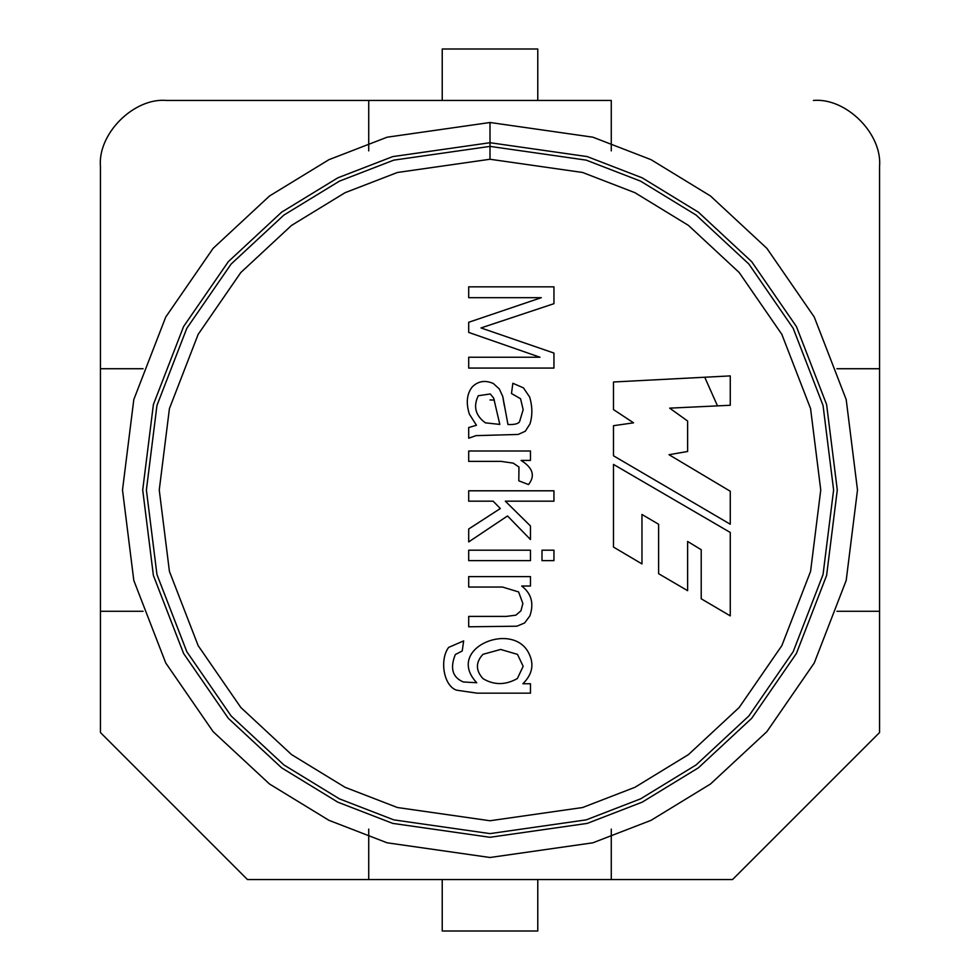<?xml version="1.0" encoding="UTF-8"?>
<svg xmlns="http://www.w3.org/2000/svg" width="980" height="980" viewBox="0 0 980 980"><rect width="100%" height="100%" fill="white"/><g stroke="black" fill="none" stroke-linecap="round" stroke-linejoin="round"><path stroke-width="1.47" d="M490 159.25L397.39 172.48L345.07 192.693L291.55 225.4L240.811 272.526L198.156 334.352L169.43 408.587L159.25 490L169.43 571.413L198.156 645.649L240.811 707.474L291.55 754.6L345.07 787.308L397.39 807.52L490 820.75L582.61 807.52L634.93 787.308L688.45 754.6L739.189 707.474L781.844 645.649L810.57 571.413L820.75 490L810.57 408.587L781.844 334.352L739.189 272.526L688.45 225.4L634.93 192.693L582.61 172.48L490 159.25L582.61 172.48L634.93 192.693L688.45 225.4L739.189 272.526L781.844 334.352L810.57 408.587L820.75 490L810.57 571.413L781.844 645.649L739.189 707.474L688.45 754.6L634.93 787.308L582.61 807.52L490 820.75L397.39 807.52L345.07 787.308L291.55 754.6L240.811 707.474L198.156 645.649L169.43 571.413L159.25 490L169.43 408.587L198.156 334.352L240.811 272.526L291.55 225.4L345.07 192.693L397.39 172.48L490 159.25L490 122.5L387.1 137.2L328.962 159.667L269.5 196L213.113 248.357L165.73 317.055L133.807 399.534L122.5 490L133.807 580.466L165.73 662.946L213.113 731.644L269.5 784L328.962 820.334L387.1 842.8L490 857.5L592.9 842.8L651.039 820.334L710.5 784L766.887 731.644L814.27 662.946L846.193 580.466L857.5 490L846.193 399.534L814.27 317.055L766.887 248.357L710.5 196L651.039 159.667L592.9 137.2L490 122.5L490 159.25M468.697 587.045L502.471 587.045L468.697 587.045L468.697 576.608L530.474 576.608L530.474 586.028L521.691 586.028C531.43 593.476 534.149 603.447 529.849 615.955L524.582 622.986L516.877 626.208L468.697 626.784L468.697 616.408L506.329 616.408L515.909 615.158L520.956 610.797L522.879 603.484L518.579 591.92L502.471 587.045L468.697 587.045L468.697 576.608L468.697 587.045L502.471 587.045L518.579 591.92L522.879 603.484L520.956 610.797L515.909 615.158L506.329 616.408L468.697 616.408L468.697 626.784L516.877 626.208L524.582 622.986L529.849 615.955C534.149 603.447 531.43 593.476 521.691 586.028L530.474 586.028L530.474 576.608L468.697 576.608L530.474 576.608L530.474 586.028M541.989 560.634L541.989 550.197L553.945 550.197L553.945 560.634L541.989 560.634L541.989 550.197L541.989 560.634L553.945 560.634L553.945 550.197L541.989 550.197L553.945 550.197L553.945 560.634L541.989 560.634M468.697 461.372L501.001 461.372L468.697 461.372L468.697 450.996L530.474 450.996L530.474 460.416L521.066 460.416C532.949 467.827 535.423 475.876 528.49 484.561L518.8 480.813L518.971 467.043L513.251 463.136L501.001 461.372L468.697 461.372L468.697 450.996L468.697 461.372L501.001 461.372L513.251 463.136L518.971 467.043L518.8 480.813L528.49 484.561C535.423 475.876 532.949 467.827 521.066 460.416L530.474 460.416L530.474 450.996L468.697 450.996L530.474 450.996L530.474 460.416M468.697 297.675L468.697 286.846L553.945 286.846L553.945 303.678L480.996 327.945L553.945 353.057L553.945 368.076L468.697 368.076L468.697 357.247L540.005 357.247L468.697 332.416L468.697 322.273L541.303 297.675L468.697 297.675L468.697 286.846L468.697 297.675L541.303 297.675L468.697 322.273L468.697 332.416L540.005 357.247L468.697 357.247L468.697 368.076L553.945 368.076L553.945 353.057L480.996 327.945L553.945 303.678L553.945 286.846L468.697 286.846L553.945 286.846L553.945 303.678L480.996 327.945L553.945 353.057L553.945 368.076L468.697 368.076L468.697 357.247M613.48 464.398L730.259 532.459L730.259 615.881L701.215 598.78L701.215 549.719L687.629 541.462L687.629 590.683L658.621 573.704L658.621 524.263L641.961 514.463L641.961 563.917L613.48 547.073L613.48 464.398L730.259 532.459L730.259 615.881L730.259 532.459L613.48 464.398L613.48 547.073L613.48 464.398M613.48 409.579L613.48 381.992L730.259 375.904L730.259 405.279L669.671 408.146L687.629 421.033L687.629 451.486L669.009 454.708L730.259 491.25L730.259 524.214L613.48 455.786L613.48 425.7L633.545 422.833L613.48 409.579L613.48 381.992L730.259 375.904L613.48 381.992L613.48 409.579L633.545 422.833L613.48 425.7L613.48 455.786L730.259 524.214L730.259 491.25L669.009 454.708L687.629 451.486L687.629 421.033L669.671 408.146L730.259 405.279L730.259 375.904L730.259 405.279M468.697 427.537L476.464 425.271L469.371 414.16C465.855 402.915 466.811 393.825 472.262 386.892C478.13 381.085 485.149 379.946 493.295 383.486L499.298 388.938L502.765 396.471L507.971 424.536C514.561 424.757 518.432 423.777 519.596 421.584L523.161 409.677L520.564 398.738L511.487 393.519L512.846 383.266L523.455 387.86L529.69 397.096C532.471 406.712 532.557 415.655 529.972 423.911L525.317 431.225L518.175 434.446L476.06 435.635L468.697 438.195L468.697 427.537L468.697 438.195L476.06 435.635L518.175 434.446L525.317 431.225L529.972 423.911C532.557 415.655 532.471 406.712 529.69 397.096L523.455 387.86L512.846 383.266L511.487 393.519L520.564 398.738L523.161 409.677L519.596 421.584C518.432 423.777 514.561 424.757 507.971 424.536L502.765 396.471L499.298 388.938L493.295 383.486C485.149 379.946 478.13 381.085 472.262 386.892C466.811 393.825 465.855 402.915 469.371 414.16L476.464 425.271L468.697 427.537L468.697 438.195L476.06 435.635L518.175 434.446L525.317 431.225M468.697 501.172L468.697 490.796L553.945 490.796L553.945 501.172L505.313 501.172L530.474 525.99L530.474 539.539L507.518 515.958L468.697 541.928L468.697 529.004L500.327 508.534L493.124 501.172L468.697 501.172L468.697 490.796L468.697 501.172L493.124 501.172L500.327 508.534L468.697 529.004L468.697 541.928L507.518 515.958L530.474 539.539L530.474 525.99L505.313 501.172L553.945 501.172L553.945 490.796L468.697 490.796L553.945 490.796L553.945 501.172M468.697 560.634L468.697 550.197L530.474 550.197L530.474 560.634L468.697 560.634L468.697 550.197L468.697 560.634L530.474 560.634L530.474 550.197L468.697 550.197L530.474 550.197L530.474 560.634L468.697 560.634M456.68 690.202L477.076 693.154L530.474 693.154L477.076 693.154L456.68 690.202C443.622 686.098 439.383 659.736 448.632 647.413L463.65 640.895L462.229 650.977L455.32 654.554C449.82 668.274 452.503 677.425 463.369 681.982L476.746 682.729C445.3 649.348 509.845 621.345 527.755 651.271C534.59 663.031 532.973 673.86 522.879 683.746L530.474 683.746L530.474 693.154L530.474 683.746L522.879 683.746C532.973 673.86 534.59 663.031 527.755 651.271C509.845 621.345 445.3 649.348 476.746 682.729L463.369 681.982C452.503 677.425 449.82 668.274 455.32 654.554L462.229 650.977L463.65 640.895L448.632 647.413C439.383 659.736 443.622 686.098 456.68 690.202L477.076 693.154L530.474 693.154L530.474 683.746M494.373 400.073L490 399.963M490 857.5L387.1 842.8L328.962 820.334L269.5 784L213.113 731.644L165.73 662.946L133.807 580.466L122.5 490L133.807 399.534L165.73 317.055L213.113 248.357L269.5 196L328.962 159.667L387.1 137.2L490 122.5L592.9 137.2L651.039 159.667L710.5 196L766.887 248.357L814.27 317.055L846.193 399.534L857.5 490L846.193 580.466L814.27 662.946L766.887 731.644L710.5 784L651.039 820.334L592.9 842.8L490 857.5M490 837.288L587.24 823.396L642.182 802.167L698.373 767.83L751.66 718.352L796.434 653.427L826.606 575.481L837.288 490L826.606 404.52L796.434 326.573L751.66 261.648L698.373 212.17L642.182 177.833L587.24 156.604L490 142.713L392.76 156.604L337.818 177.833L281.628 212.17L228.34 261.648L183.566 326.573L153.395 404.52L142.713 490L153.395 575.481L183.566 653.427L228.34 718.352L281.628 767.83L337.818 802.167L392.76 823.396L490 837.288M490 146.388L393.788 160.132L339.423 181.141L283.832 215.11L231.109 264.061L186.812 328.3L156.959 405.414L146.388 490L156.959 574.586L186.812 651.7L231.109 715.939L283.832 764.89L339.423 798.859L393.788 819.868L490 833.613L586.212 819.868L640.577 798.859L696.168 764.89L748.892 715.939L793.188 651.7L823.041 574.586L833.613 490L823.041 405.414L793.188 328.3L748.892 264.061L696.168 215.11L640.577 181.141L586.212 160.132L490 146.388M717.495 405.879L704.742 377.227M537.775 49L537.775 100.45L537.775 49L442.225 49L537.775 49M442.225 100.45L442.225 49L442.225 100.45M442.225 931L442.225 879.55L442.225 931L537.775 931L442.225 931M537.775 879.55L537.775 931L537.775 879.55M613.48 547.073L641.961 563.917L613.48 547.073M641.961 563.917L641.961 514.463L658.621 524.263L658.621 573.704L687.629 590.683L658.621 573.704M687.629 590.683L687.629 541.462L701.215 549.719L701.215 598.78L730.259 615.881L701.215 598.78M687.629 421.033L687.629 451.486M730.259 491.25L730.259 524.214L613.48 455.786L613.48 425.7M468.697 332.416L468.697 322.273M472.262 386.892C478.13 381.085 485.149 379.946 493.295 383.486L499.298 388.938L502.765 396.471L504.345 405.769M523.161 409.677L519.596 421.584L523.161 409.677L520.564 398.738L511.487 393.519L512.846 383.266L523.455 387.86L529.69 397.096M499.812 424.413L485.357 422.833C475.435 415.532 473.083 406.504 478.277 395.736L490.294 393.972L493.687 398.113L499.812 424.413L493.687 398.113L490.294 393.972L478.277 395.736C473.083 406.504 475.435 415.532 485.357 422.833L499.812 424.413L493.687 398.113L490.294 393.972M528.49 484.561L518.8 480.813L518.971 467.043L513.251 463.136L501.001 461.372M518.971 467.043L518.8 480.813M530.474 525.99L530.474 539.539M468.697 541.928L468.697 529.004M524.582 622.986L516.877 626.208L468.697 626.784L468.697 616.408L506.329 616.408L515.909 615.158M522.879 603.484L520.956 610.797L522.879 603.484L518.579 591.92M506.329 616.408L468.697 616.408M448.632 647.413L463.65 640.895L462.229 650.977M500.658 649.446L482.981 654.322C475.57 662.26 475.57 670.369 482.981 678.638C494.03 685.253 505.496 685.216 517.379 678.528C505.496 685.216 494.03 685.253 482.981 678.638C494.03 685.253 505.496 685.216 517.379 678.528C505.496 685.216 494.03 685.253 482.981 678.638C475.57 670.369 475.57 662.26 482.981 654.322L500.658 649.446L482.981 654.322L500.658 649.446L517.501 654.383L523.161 666.29L517.379 678.528L523.161 666.29L517.501 654.383L500.658 649.446L517.501 654.383M476.746 682.729L463.369 681.982C452.503 677.425 449.82 668.274 455.32 654.554M517.379 678.528L523.161 666.29M732.55 879.55L247.45 879.55L100.45 732.55L100.45 166.6L100.45 611.275L143.092 611.275L100.45 611.275L100.45 732.55L247.45 879.55L611.275 879.55L611.275 829.117L611.275 879.55L732.55 879.55L879.55 732.55L732.55 879.55M611.275 100.45L368.725 100.45L611.275 100.45L611.275 150.883L611.275 100.45M166.6 100.45L368.725 100.45L368.725 150.883L368.725 100.45L166.6 100.45C133.868 97.498 97.498 133.868 100.45 166.6C97.498 133.868 133.868 97.498 166.6 100.45M879.55 166.6L879.55 732.55L879.55 368.725L836.908 368.725L879.55 368.725L879.55 166.6C882.502 133.868 846.132 97.498 813.4 100.45C846.132 97.498 882.502 133.868 879.55 166.6M143.092 368.725L100.45 368.725L143.092 368.725M368.725 829.117L368.725 879.55L368.725 829.117M836.908 611.275L879.55 611.275L836.908 611.275"/></g></svg>
